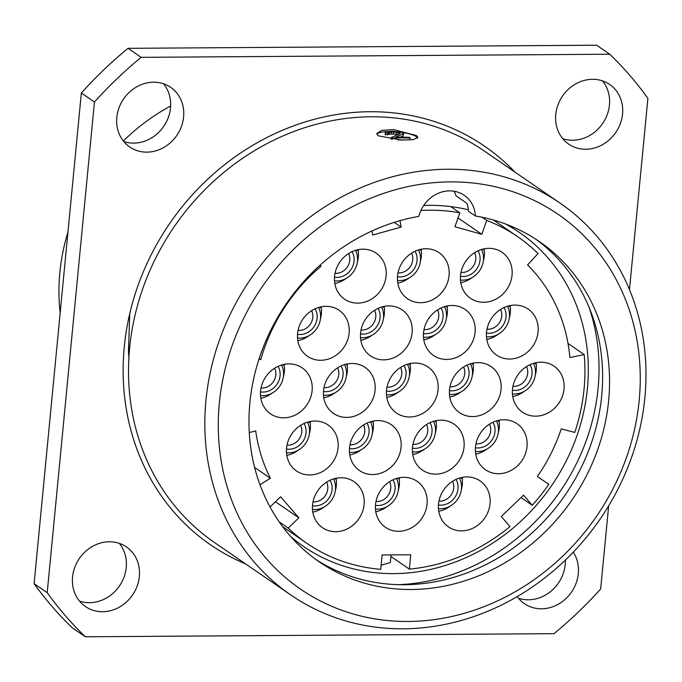 <?xml version="1.0" encoding="UTF-8"?>
<svg xmlns="http://www.w3.org/2000/svg" width="682" height="682" viewBox="0 0 682 682"><rect width="100%" height="100%" fill="white"/><g stroke="black" fill="none" stroke-linecap="round" stroke-linejoin="round"><path stroke-width="1.02" d="M639.196 400.291A227.396 202.784 124.5 0 0 450.427 181.889A227.396 202.784 124.5 0 0 219.34 403.071A227.396 202.784 -55.5 0 0 408.1 621.473A227.396 202.784 -55.5 0 0 639.196 400.291M475.405 216.015A31.005 27.655 124.5 0 0 464.246 195.299A31.005 27.655 124.5 0 0 418.842 216.39A194.319 173.288 -55.5 0 0 256.986 365.714A194.319 173.288 -55.5 0 0 319.185 561.806A194.319 173.288 -55.5 0 0 572.062 499.846A194.319 173.288 -55.5 0 0 539.351 241.547A194.319 173.288 -55.5 0 0 475.405 216.015L468.466 211.25A31.005 27.655 124.5 0 0 466.931 203.33L456.139 195.905A31.005 27.655 124.5 0 0 453.999 191.216M290.737 594.934A237.728 212 -55.5 0 0 512.685 599.171A237.728 212 -55.5 0 0 644.882 397.58A237.728 212 124.5 0 0 560.084 203.125A237.728 212 124.5 0 0 338.136 198.888A237.728 212 124.5 0 0 205.938 400.479A237.728 212 -55.5 0 0 290.737 594.934L214.421 542.471A237.728 212 -55.5 0 1 129.623 348.016A237.728 212 -55.5 0 1 261.82 146.425A237.728 212 -55.5 0 1 483.768 150.662L560.084 203.125M416.429 135.548L417.938 137.517L413.053 139.631L401.127 140.049L378.263 135.795L376.779 133.553L381.767 130.339L393.727 129.623L416.429 135.548M417.682 138.079A20.673 4.936 5.5 0 0 416.318 136.673A20.673 4.936 5.5 0 0 401.417 132.317M387.734 131.532A20.673 4.936 5.5 0 0 376.873 134.235M391.289 139.333L391.349 137.474L400.155 133.689L399.916 132.854L398.305 132.419L393.719 131.976A237.728 212 -55.5 0 0 391.732 131.993L387.981 132.973A237.728 212 -55.5 0 0 385.492 133.075L385.168 132.487L386.344 131.839L391.204 131.285A237.728 212 -55.5 0 1 393.19 131.268L401.57 132.351L403.625 133.766L395.338 137.304A237.728 212 -55.5 0 1 409.243 137.304L410.266 138.011A237.728 212 -55.5 0 0 392.372 138.173L391.349 137.474M410.266 138.011L410.095 139.836L398.041 139.921M403.625 133.766L403.062 136.042L400.198 137.201M398.288 134.414L391.545 133.987L385.313 134.883L385.168 132.487M399.822 133.808L399.916 132.854M398.118 134.371L398.305 132.419M396.216 134.098L396.413 132.12M393.531 133.97L393.719 131.976M391.545 133.987L391.732 131.993M389.26 134.141L389.448 132.189M388.177 134.431L388.365 132.513M387.802 134.865L387.981 132.973M385.313 134.883L385.492 133.075M403.062 136.042L403.25 134.158M392.252 139.443L392.372 138.173M629.477 289.628L647.9 98.344A392.772 350.258 124.5 0 0 609.768 54.228L141.131 57.331A392.772 350.258 124.5 0 0 94.448 102.01L47.203 592.667A392.772 350.258 124.5 0 0 85.335 636.783L553.972 633.68A392.772 350.258 124.5 0 0 600.654 589.001L608.659 505.865M573.289 552.139A36.18 32.259 -55.5 0 1 578.293 573.613A36.18 32.259 -55.5 0 1 558.183 604.295A36.18 32.259 -55.5 0 1 524.407 603.647A36.18 32.259 -55.5 0 1 517.22 596.579M139.35 576.52A36.18 32.259 -55.5 0 1 119.239 607.193A36.18 32.259 -55.5 0 1 85.463 606.554A36.18 32.259 -55.5 0 1 72.556 576.963A36.18 32.259 -55.5 0 1 92.675 546.282A36.18 32.259 -55.5 0 1 126.451 546.93A36.18 32.259 -55.5 0 1 139.35 576.52M183.603 116.954A36.18 32.259 -55.5 0 1 163.484 147.627A36.18 32.259 -55.5 0 1 129.716 146.988A36.18 32.259 -55.5 0 1 116.81 117.398A36.18 32.259 -55.5 0 1 136.929 86.716A36.18 32.259 -55.5 0 1 170.705 87.364A36.18 32.259 -55.5 0 1 183.603 116.954M622.547 114.047A36.18 32.259 -55.5 0 1 602.428 144.729A36.18 32.259 -55.5 0 1 568.652 144.081A36.18 32.259 -55.5 0 1 555.753 114.491A36.18 32.259 -55.5 0 1 575.872 83.809A36.18 32.259 -55.5 0 1 609.64 84.457A36.18 32.259 -55.5 0 1 622.547 114.047M85.335 636.783L72.232 627.772A392.772 350.258 124.5 0 1 34.1 583.656L81.346 92.999A392.772 350.258 124.5 0 1 128.028 48.32L596.665 45.217L609.768 54.228M565.344 560.11A36.18 32.259 -55.5 0 1 565.19 564.602A36.18 32.259 -55.5 0 1 518.482 598.225M119.265 543.341A36.18 32.259 -55.5 0 1 126.247 567.509A36.18 32.259 -55.5 0 1 79.538 601.123M163.518 83.775A36.18 32.259 -55.5 0 1 170.5 107.944A36.18 32.259 -55.5 0 1 123.792 141.558M602.462 80.877A36.18 32.259 -55.5 0 1 609.444 105.037A36.18 32.259 -55.5 0 1 562.735 138.659M128.028 48.32L141.131 57.331M81.346 92.999L94.448 102.01M34.1 583.656L47.203 592.667M60.161 313.012A194.839 173.748 -55.5 0 1 59.854 272.57A194.839 173.748 124.5 0 1 67.953 232.068M170.636 106.008A194.839 173.748 124.5 0 0 123.348 141.004M315.749 559.376A194.319 173.288 124.5 0 0 565.122 495.081A194.319 173.288 124.5 0 0 535.847 239.212M398.51 584.67A202.068 180.201 124.5 0 0 589.112 307.429M505.515 223.977A190.517 169.886 124.5 0 1 514.586 229.28A190.517 169.886 124.5 0 1 587.415 388.331A190.517 169.886 -55.5 0 1 478.67 551.414A190.517 169.886 -55.5 0 1 298.861 543.077A190.517 169.886 -55.5 0 1 290.66 536.512M468.355 209.8A190.517 169.886 124.5 0 0 423.692 205.478M381.136 565.148L390.334 562.616L391.076 554.901M270.029 506.956L280.652 496.786L298.852 517.851L288.179 528.064A186.05 165.914 124.5 0 0 306.909 543.341A186.05 165.914 124.5 0 0 380.735 569.317L382.125 554.96L410.743 554.773L409.362 569.129A186.05 165.914 124.5 0 0 509.991 526.598L501.27 516.513L523.554 495.183L532.275 505.277A186.05 165.914 124.5 0 0 548.788 484.348L537.416 476.488A170.543 152.086 124.5 0 0 561.235 428.893L574.773 432.422A186.05 165.914 124.5 0 0 584.218 354.589L568.004 343.447M288.179 528.064L279.236 521.926M450.742 206.603L459.821 212.844A186.05 165.914 124.5 0 0 420.896 210.482M584.218 354.589L569.888 357.547A170.543 152.086 124.5 0 0 527.578 264.931L538.064 253.559A186.05 165.914 124.5 0 0 517.706 236.705A186.05 165.914 124.5 0 0 486.726 220.414L482.14 217.26M532.275 505.277L521.065 497.562M409.362 569.129L390.922 556.452M319.773 265.46L320.992 266.295A170.543 152.086 124.5 0 0 260.78 359.593L259.211 358.51M486.726 220.414L481.842 234.31L454.937 226.739L459.821 212.844M458.031 217.942L481.842 234.31M259.97 484.723L270.37 478.261L254.599 467.417M249.271 432.584L255.699 430.913A170.543 152.086 124.5 0 0 270.37 478.261M258.972 359.226L260.78 359.593M320.992 266.295L320.131 265.136M372.031 230.934L372.687 235.034L401.084 227.089L400.053 220.636M409.712 416.992A27.911 24.884 -55.5 0 1 396.498 413.019A27.911 24.884 -55.5 0 1 388.246 382.781A27.911 24.884 -55.5 0 1 414.903 363.046A27.911 24.884 -55.5 0 1 428.117 367.027A27.911 24.884 -55.5 0 1 436.369 397.265A27.911 24.884 -55.5 0 1 409.712 416.992M335.723 531.704A27.911 24.884 -55.5 0 1 322.509 527.723A27.911 24.884 -55.5 0 1 314.266 497.485A27.911 24.884 -55.5 0 1 340.923 477.758A27.911 24.884 -55.5 0 1 354.128 481.731A27.911 24.884 -55.5 0 1 362.381 511.969A27.911 24.884 -55.5 0 1 335.723 531.704M398.706 531.287A27.911 24.884 -55.5 0 1 385.492 527.314A27.911 24.884 -55.5 0 1 377.24 497.067A27.911 24.884 -55.5 0 1 403.897 477.34A27.911 24.884 -55.5 0 1 417.111 481.313A27.911 24.884 -55.5 0 1 425.363 511.551A27.911 24.884 -55.5 0 1 398.706 531.287M461.68 530.869A27.911 24.884 -55.5 0 1 448.475 526.896A27.911 24.884 -55.5 0 1 440.222 496.649A27.911 24.884 -55.5 0 1 466.88 476.923A27.911 24.884 -55.5 0 1 480.094 480.895A27.911 24.884 -55.5 0 1 488.338 511.142A27.911 24.884 -55.5 0 1 461.68 530.869M309.722 474.962A27.911 24.884 -55.5 0 1 296.508 470.989A27.911 24.884 -55.5 0 1 288.256 440.751A27.911 24.884 -55.5 0 1 314.913 421.016A27.911 24.884 -55.5 0 1 328.127 424.997A27.911 24.884 -55.5 0 1 336.379 455.235A27.911 24.884 -55.5 0 1 309.722 474.962M372.696 474.553A27.911 24.884 -55.5 0 1 359.482 470.571A27.911 24.884 -55.5 0 1 351.239 440.333A27.911 24.884 -55.5 0 1 377.896 420.598A27.911 24.884 -55.5 0 1 391.101 424.579A27.911 24.884 -55.5 0 1 399.354 454.817A27.911 24.884 -55.5 0 1 372.696 474.553M435.679 474.135A27.911 24.884 -55.5 0 1 422.465 470.154A27.911 24.884 -55.5 0 1 414.213 439.916A27.911 24.884 -55.5 0 1 440.87 420.18A27.911 24.884 -55.5 0 1 454.084 424.161A27.911 24.884 -55.5 0 1 462.336 454.4A27.911 24.884 -55.5 0 1 435.679 474.135M498.653 473.717A27.911 24.884 -55.5 0 1 485.439 469.736A27.911 24.884 -55.5 0 1 477.195 439.498A27.911 24.884 -55.5 0 1 503.853 419.762A27.911 24.884 -55.5 0 1 517.067 423.744A27.911 24.884 -55.5 0 1 525.311 453.982A27.911 24.884 -55.5 0 1 498.653 473.717M283.755 417.827A27.911 24.884 -55.5 0 1 270.541 413.855A27.911 24.884 -55.5 0 1 262.289 383.608A27.911 24.884 -55.5 0 1 288.946 363.881A27.911 24.884 -55.5 0 1 302.16 367.854A27.911 24.884 -55.5 0 1 310.412 398.092A27.911 24.884 -55.5 0 1 283.755 417.827M346.729 417.41A27.911 24.884 -55.5 0 1 333.515 413.437A27.911 24.884 -55.5 0 1 325.263 383.199A27.911 24.884 -55.5 0 1 351.929 363.463A27.911 24.884 -55.5 0 1 365.134 367.436A27.911 24.884 -55.5 0 1 373.386 397.683A27.911 24.884 -55.5 0 1 346.729 417.41M472.686 416.574A27.911 24.884 -55.5 0 1 459.472 412.601A27.911 24.884 -55.5 0 1 451.228 382.363A27.911 24.884 -55.5 0 1 477.886 362.628A27.911 24.884 -55.5 0 1 491.091 366.609A27.911 24.884 -55.5 0 1 499.343 396.847A27.911 24.884 -55.5 0 1 472.686 416.574M535.668 416.165A27.911 24.884 -55.5 0 1 522.455 412.184A27.911 24.884 -55.5 0 1 514.202 381.946A27.911 24.884 -55.5 0 1 540.86 362.21A27.911 24.884 -55.5 0 1 554.074 366.191A27.911 24.884 -55.5 0 1 562.326 396.43A27.911 24.884 -55.5 0 1 535.668 416.165M320.762 360.275A27.911 24.884 -55.5 0 1 307.548 356.294A27.911 24.884 -55.5 0 1 299.296 326.056A27.911 24.884 -55.5 0 1 325.953 306.329A27.911 24.884 -55.5 0 1 339.167 310.301A27.911 24.884 -55.5 0 1 347.419 340.54A27.911 24.884 -55.5 0 1 320.762 360.275M383.744 359.857A27.911 24.884 -55.5 0 1 370.531 355.885A27.911 24.884 -55.5 0 1 362.278 325.638A27.911 24.884 -55.5 0 1 388.936 305.911A27.911 24.884 -55.5 0 1 402.15 309.884A27.911 24.884 -55.5 0 1 410.402 340.122A27.911 24.884 -55.5 0 1 383.744 359.857M446.719 359.44A27.911 24.884 -55.5 0 1 433.505 355.467A27.911 24.884 -55.5 0 1 425.261 325.22A27.911 24.884 -55.5 0 1 451.919 305.493A27.911 24.884 -55.5 0 1 465.124 309.466A27.911 24.884 -55.5 0 1 473.376 339.713A27.911 24.884 -55.5 0 1 446.719 359.44M509.701 359.022A27.911 24.884 -55.5 0 1 496.487 355.049A27.911 24.884 -55.5 0 1 488.235 324.811A27.911 24.884 -55.5 0 1 514.893 305.076A27.911 24.884 -55.5 0 1 528.107 309.048A27.911 24.884 -55.5 0 1 536.359 339.295A27.911 24.884 -55.5 0 1 509.701 359.022M357.735 303.123A27.911 24.884 -55.5 0 1 344.521 299.142A27.911 24.884 -55.5 0 1 336.269 268.904A27.911 24.884 -55.5 0 1 362.926 249.169A27.911 24.884 -55.5 0 1 376.14 253.15A27.911 24.884 -55.5 0 1 384.392 283.388A27.911 24.884 -55.5 0 1 357.735 303.123M420.717 302.706A27.911 24.884 -55.5 0 1 407.504 298.725A27.911 24.884 -55.5 0 1 399.251 268.486A27.911 24.884 -55.5 0 1 425.909 248.751A27.911 24.884 -55.5 0 1 439.123 252.732A27.911 24.884 -55.5 0 1 447.375 282.97A27.911 24.884 -55.5 0 1 420.717 302.706M483.691 302.288A27.911 24.884 -55.5 0 1 470.478 298.307A27.911 24.884 -55.5 0 1 462.226 268.069A27.911 24.884 -55.5 0 1 488.892 248.333A27.911 24.884 -55.5 0 1 502.097 252.314A27.911 24.884 -55.5 0 1 510.349 282.553A27.911 24.884 -55.5 0 1 483.691 302.288M275.451 501.764L298.852 517.851M394.222 222.375L401.084 227.089M386.788 397.418A27.911 24.884 124.5 0 0 398.118 392.286M409.336 375.961A27.911 24.884 124.5 0 0 410.07 363.549M410.095 372.543L409.541 372.159M408.654 363.873L410.274 364.989M407.461 364.214A20.469 18.252 -55.5 0 1 406.259 384.409A20.469 18.252 -55.5 0 1 388.663 394.861A20.469 18.252 124.5 0 1 386.472 394.733M404.017 365.526A16.743 14.936 -55.5 0 1 403.616 382.363A16.743 14.936 -55.5 0 1 389.013 391.263A16.743 14.936 124.5 0 1 386.472 391.05M400.581 367.41A13.435 11.986 -55.5 0 1 399.533 380.522A13.435 11.986 -55.5 0 1 388.084 387.214A13.435 11.986 124.5 0 1 386.992 387.171M312.808 512.122A27.911 24.884 124.5 0 0 324.129 506.999M335.356 490.665A27.911 24.884 124.5 0 0 336.09 478.252M336.107 487.246L335.561 486.871M334.674 478.585L336.294 479.693M333.472 478.917A20.469 18.252 -55.5 0 1 332.27 499.122A20.469 18.252 -55.5 0 1 314.683 509.565A20.469 18.252 124.5 0 1 312.492 509.445M330.037 480.239A16.743 14.936 -55.5 0 1 329.636 497.067A16.743 14.936 -55.5 0 1 315.024 505.967A16.743 14.936 124.5 0 1 312.492 505.763M326.601 482.114A13.435 11.986 -55.5 0 1 325.553 495.226A13.435 11.986 -55.5 0 1 314.104 501.926A13.435 11.986 124.5 0 1 313.012 501.884M375.782 511.705A27.911 24.884 124.5 0 0 387.112 506.581M398.339 490.247A27.911 24.884 124.5 0 0 399.064 477.843M399.089 486.829L398.535 486.454M397.649 478.167L399.268 479.276M396.455 478.5A20.469 18.252 -55.5 0 1 395.253 498.704A20.469 18.252 -55.5 0 1 377.658 509.147A20.469 18.252 124.5 0 1 375.467 509.028M393.011 479.821A16.743 14.936 -55.5 0 1 392.61 496.649A16.743 14.936 -55.5 0 1 378.007 505.55A16.743 14.936 124.5 0 1 375.467 505.345M389.575 481.697A13.435 11.986 -55.5 0 1 388.527 494.817A13.435 11.986 -55.5 0 1 377.078 501.509A13.435 11.986 124.5 0 1 375.987 501.466M438.765 511.287A27.911 24.884 124.5 0 0 450.086 506.163M461.313 489.829A27.911 24.884 124.5 0 0 462.046 477.426M462.064 486.419L461.518 486.036M460.631 477.75L462.251 478.858M459.429 478.091A20.469 18.252 -55.5 0 1 458.236 498.286A20.469 18.252 -55.5 0 1 440.64 508.729A20.469 18.252 124.5 0 1 438.449 508.61M455.994 479.403A16.743 14.936 -55.5 0 1 455.593 496.232A16.743 14.936 -55.5 0 1 440.981 505.132A16.743 14.936 124.5 0 1 438.449 504.927M452.558 481.279A13.435 11.986 -55.5 0 1 451.51 494.399A13.435 11.986 -55.5 0 1 440.061 501.091A13.435 11.986 124.5 0 1 438.969 501.048M286.798 455.388A27.911 24.884 124.5 0 0 298.119 450.256M309.347 433.931A27.911 24.884 124.5 0 0 310.08 421.519M310.105 430.513L309.551 430.129M308.665 421.843L310.284 422.959M307.471 422.184A20.469 18.252 -55.5 0 1 306.269 442.379A20.469 18.252 -55.5 0 1 288.674 452.831A20.469 18.252 124.5 0 1 286.483 452.712M304.027 423.496A16.743 14.936 -55.5 0 1 303.626 440.333A16.743 14.936 -55.5 0 1 289.023 449.233A16.743 14.936 124.5 0 1 286.483 449.029M300.592 425.38A13.435 11.986 -55.5 0 1 299.543 438.492A13.435 11.986 -55.5 0 1 288.094 445.184A13.435 11.986 124.5 0 1 287.003 445.141M349.781 454.971A27.911 24.884 124.5 0 0 361.102 449.839M372.329 433.513A27.911 24.884 124.5 0 0 373.063 421.101M373.08 430.095L372.534 429.711M371.647 421.425L373.267 422.542M370.445 421.766A20.469 18.252 -55.5 0 1 369.243 441.97A20.469 18.252 -55.5 0 1 351.648 452.413A20.469 18.252 124.5 0 1 349.465 452.294M367.01 423.087A16.743 14.936 -55.5 0 1 366.609 439.916A16.743 14.936 -55.5 0 1 351.997 448.816A16.743 14.936 124.5 0 1 349.465 448.611M363.574 424.963A13.435 11.986 -55.5 0 1 362.526 438.074A13.435 11.986 -55.5 0 1 351.077 444.766A13.435 11.986 124.5 0 1 349.985 444.724M412.755 454.553A27.911 24.884 124.5 0 0 424.085 449.421M435.304 433.096A27.911 24.884 124.5 0 0 436.037 420.683M436.062 429.677L435.508 429.302M434.622 421.007L436.241 422.124M433.428 421.348A20.469 18.252 -55.5 0 1 432.226 441.552A20.469 18.252 -55.5 0 1 414.63 451.996A20.469 18.252 124.5 0 1 412.44 451.876M429.984 422.67A16.743 14.936 -55.5 0 1 429.583 439.498A16.743 14.936 -55.5 0 1 414.98 448.398A16.743 14.936 124.5 0 1 412.44 448.193M426.548 424.545A13.435 11.986 -55.5 0 1 425.5 437.656A13.435 11.986 -55.5 0 1 414.051 444.357A13.435 11.986 124.5 0 1 412.96 444.306M475.738 454.135A27.911 24.884 124.5 0 0 487.059 449.012M498.286 432.678A27.911 24.884 124.5 0 0 499.019 420.265M499.036 429.259L498.491 428.884M497.604 420.589L499.224 421.706M496.402 420.93A20.469 18.252 -55.5 0 1 495.209 441.135A20.469 18.252 -55.5 0 1 477.613 451.578A20.469 18.252 124.5 0 1 475.422 451.458M492.967 422.252A16.743 14.936 -55.5 0 1 492.566 439.08A16.743 14.936 -55.5 0 1 477.954 447.98A16.743 14.936 124.5 0 1 475.422 447.776M489.531 424.127A13.435 11.986 -55.5 0 1 488.483 437.239A13.435 11.986 -55.5 0 1 477.033 443.939A13.435 11.986 124.5 0 1 475.942 443.897M260.831 398.245A27.911 24.884 124.5 0 0 272.152 393.122M283.38 376.788A27.911 24.884 124.5 0 0 284.113 364.384M284.138 373.378L283.584 372.994M282.698 364.708L284.317 365.816M281.504 365.049A20.469 18.252 -55.5 0 1 280.302 385.245A20.469 18.252 -55.5 0 1 262.706 395.688A20.469 18.252 124.5 0 1 260.515 395.569M278.06 366.362A16.743 14.936 -55.5 0 1 277.659 383.19A16.743 14.936 -55.5 0 1 263.056 392.09A16.743 14.936 124.5 0 1 260.515 391.886M274.624 368.237A13.435 11.986 -55.5 0 1 273.576 381.357A13.435 11.986 -55.5 0 1 262.127 388.049A13.435 11.986 124.5 0 1 261.036 388.007M323.814 397.836A27.911 24.884 124.5 0 0 335.135 392.704M346.362 376.37A27.911 24.884 124.5 0 0 347.095 363.966M347.112 372.96L346.558 372.577M345.68 364.29L347.3 365.399M344.478 364.631A20.469 18.252 -55.5 0 1 343.276 384.827A20.469 18.252 -55.5 0 1 325.681 395.27A20.469 18.252 124.5 0 1 323.498 395.151M341.043 365.944A16.743 14.936 -55.5 0 1 340.642 382.773A16.743 14.936 -55.5 0 1 326.03 391.681A16.743 14.936 124.5 0 1 323.49 391.468M337.607 367.828A13.435 11.986 -55.5 0 1 336.558 380.94A13.435 11.986 -55.5 0 1 325.101 387.632A13.435 11.986 124.5 0 1 324.018 387.589M449.77 397.001A27.911 24.884 124.5 0 0 461.092 391.869M472.319 375.543A27.911 24.884 124.5 0 0 473.052 363.131M473.069 372.125L472.524 371.741M471.637 363.455L473.257 364.572M470.435 363.796A20.469 18.252 -55.5 0 1 469.233 383.992A20.469 18.252 -55.5 0 1 451.646 394.443A20.469 18.252 124.5 0 1 449.455 394.324M466.999 365.117A16.743 14.936 -55.5 0 1 466.599 381.946A16.743 14.936 -55.5 0 1 451.987 390.846A16.743 14.936 124.5 0 1 449.455 390.641M463.564 366.993A13.435 11.986 -55.5 0 1 462.515 380.104A13.435 11.986 -55.5 0 1 451.066 386.796A13.435 11.986 124.5 0 1 449.975 386.754M512.745 396.583A27.911 24.884 124.5 0 0 524.074 391.451M535.302 375.126A27.911 24.884 124.5 0 0 536.026 362.713M536.052 371.707L535.498 371.323M534.611 363.037L536.231 364.154M533.418 363.378A20.469 18.252 -55.5 0 1 532.216 383.582A20.469 18.252 -55.5 0 1 514.62 394.026A20.469 18.252 124.5 0 1 512.429 393.906M529.974 364.7A16.743 14.936 -55.5 0 1 529.573 381.528A16.743 14.936 -55.5 0 1 514.97 390.428A16.743 14.936 124.5 0 1 512.429 390.223M526.538 366.575A13.435 11.986 -55.5 0 1 525.49 379.686A13.435 11.986 -55.5 0 1 514.04 386.379A13.435 11.986 124.5 0 1 512.949 386.336M297.846 340.693A27.911 24.884 124.5 0 0 309.168 335.57M320.395 319.236A27.911 24.884 124.5 0 0 321.128 306.823M321.145 315.817L320.591 315.442M319.713 307.156L321.333 308.264M318.511 307.488A20.469 18.252 -55.5 0 1 317.309 327.692A20.469 18.252 -55.5 0 1 299.713 338.136A20.469 18.252 124.5 0 1 297.531 338.016M315.075 308.81A16.743 14.936 -55.5 0 1 314.675 325.638A16.743 14.936 -55.5 0 1 300.063 334.538A16.743 14.936 124.5 0 1 297.523 334.333M311.64 310.685A13.435 11.986 -55.5 0 1 310.591 323.797A13.435 11.986 -55.5 0 1 299.134 330.497A13.435 11.986 124.5 0 1 298.051 330.455M360.821 340.275A27.911 24.884 124.5 0 0 372.142 335.152M383.369 318.818A27.911 24.884 124.5 0 0 384.102 306.406M384.128 315.399L383.574 315.024M382.687 306.738L384.307 307.846M381.494 307.07A20.469 18.252 -55.5 0 1 380.292 327.275A20.469 18.252 -55.5 0 1 362.696 337.718A20.469 18.252 124.5 0 1 360.505 337.599M378.05 308.392A16.743 14.936 -55.5 0 1 377.649 325.22A16.743 14.936 -55.5 0 1 363.046 334.12A16.743 14.936 124.5 0 1 360.505 333.916M374.614 310.267A13.435 11.986 -55.5 0 1 373.565 323.387A13.435 11.986 -55.5 0 1 362.116 330.079A13.435 11.986 124.5 0 1 361.025 330.037M423.803 339.858A27.911 24.884 124.5 0 0 435.125 334.734M446.352 318.4A27.911 24.884 124.5 0 0 447.085 305.996M447.102 314.99L446.548 314.607M445.67 306.32L447.29 307.429M444.468 306.661A20.469 18.252 -55.5 0 1 443.266 326.857A20.469 18.252 -55.5 0 1 425.67 337.3A20.469 18.252 124.5 0 1 423.488 337.181M441.032 307.974A16.743 14.936 -55.5 0 1 440.632 324.803A16.743 14.936 -55.5 0 1 426.02 333.703A16.743 14.936 124.5 0 1 423.488 333.498M437.597 309.85A13.435 11.986 -55.5 0 1 436.548 322.97A13.435 11.986 -55.5 0 1 425.099 329.662A13.435 11.986 124.5 0 1 424.008 329.619M486.778 339.448A27.911 24.884 124.5 0 0 498.107 334.316M509.326 317.983A27.911 24.884 124.5 0 0 510.059 305.579M510.085 314.572L509.531 314.189M508.644 305.903L510.264 307.011M507.451 306.244A20.469 18.252 -55.5 0 1 506.249 326.439A20.469 18.252 -55.5 0 1 488.653 336.882A20.469 18.252 124.5 0 1 486.462 336.763M504.007 307.556A16.743 14.936 -55.5 0 1 503.606 324.393A16.743 14.936 -55.5 0 1 489.003 333.293A16.743 14.936 124.5 0 1 486.462 333.08M500.571 309.44A13.435 11.986 -55.5 0 1 499.522 322.552A13.435 11.986 -55.5 0 1 488.073 329.244A13.435 11.986 124.5 0 1 486.982 329.201M334.819 283.542A27.911 24.884 124.5 0 0 346.141 278.409M357.368 262.084A27.911 24.884 124.5 0 0 358.101 249.672M358.118 258.666L357.564 258.282M356.686 249.996L358.306 251.112M355.484 250.337A20.469 18.252 -55.5 0 1 354.282 270.541A20.469 18.252 -55.5 0 1 336.686 280.984A20.469 18.252 124.5 0 1 334.504 280.865M352.048 251.658A16.743 14.936 -55.5 0 1 351.648 268.486A16.743 14.936 -55.5 0 1 337.036 277.386A16.743 14.936 124.5 0 1 334.495 277.182M348.604 253.534A13.435 11.986 -55.5 0 1 347.564 266.645A13.435 11.986 -55.5 0 1 336.107 273.337A13.435 11.986 124.5 0 1 335.024 273.294M397.794 283.124A27.911 24.884 124.5 0 0 409.115 277.992M420.342 261.666A27.911 24.884 124.5 0 0 421.075 249.254M421.101 258.248L420.547 257.873M419.66 249.578L421.28 250.695M418.467 249.919A20.469 18.252 -55.5 0 1 417.265 270.123A20.469 18.252 -55.5 0 1 399.669 280.566A20.469 18.252 124.5 0 1 397.478 280.447M415.023 251.24A16.743 14.936 -55.5 0 1 414.622 268.069A16.743 14.936 -55.5 0 1 400.019 276.969A16.743 14.936 124.5 0 1 397.478 276.764M411.587 253.116A13.435 11.986 -55.5 0 1 410.538 266.227A13.435 11.986 -55.5 0 1 399.089 272.928A13.435 11.986 124.5 0 1 397.998 272.877M460.776 282.706A27.911 24.884 124.5 0 0 472.097 277.583M483.325 261.249A27.911 24.884 124.5 0 0 484.058 248.836M484.075 257.83L483.521 257.455M482.643 249.16L484.263 250.277M481.441 249.501A20.469 18.252 -55.5 0 1 480.239 269.705A20.469 18.252 -55.5 0 1 462.643 280.149A20.469 18.252 124.5 0 1 460.461 280.029M478.005 250.823A16.743 14.936 -55.5 0 1 477.605 267.651A16.743 14.936 -55.5 0 1 462.993 276.551A16.743 14.936 124.5 0 1 460.452 276.346M474.57 252.698A13.435 11.986 -55.5 0 1 473.521 265.81A13.435 11.986 -55.5 0 1 462.064 272.51A13.435 11.986 124.5 0 1 460.981 272.468M245.597 563.903A241.863 215.683 -55.5 0 1 124.26 346.985A241.863 215.683 -55.5 0 1 278.196 132.138A241.863 215.683 -55.5 0 1 514.953 172.094M387.103 394.801A29.974 26.734 -55.5 0 1 386.498 395.031M313.123 509.505A29.974 26.734 -55.5 0 1 312.509 509.735M376.097 509.087A29.974 26.734 -55.5 0 1 375.492 509.318M439.08 508.678A29.974 26.734 -55.5 0 1 438.466 508.9M287.113 452.771A29.974 26.734 -55.5 0 1 286.508 453.001M350.096 452.354A29.974 26.734 -55.5 0 1 349.482 452.584M413.07 451.936A29.974 26.734 -55.5 0 1 412.465 452.166M476.053 451.518A29.974 26.734 -55.5 0 1 475.439 451.748M261.146 395.637A29.974 26.734 -55.5 0 1 260.541 395.858M324.12 395.219A29.974 26.734 -55.5 0 1 323.515 395.441M450.086 394.384A29.974 26.734 -55.5 0 1 449.472 394.614M513.06 393.966A29.974 26.734 -55.5 0 1 512.455 394.196M298.153 338.076A29.974 26.734 -55.5 0 1 297.548 338.306M361.136 337.658A29.974 26.734 -55.5 0 1 360.531 337.888M424.11 337.249A29.974 26.734 -55.5 0 1 423.505 337.471M487.093 336.831A29.974 26.734 -55.5 0 1 486.488 337.053M335.126 280.924A29.974 26.734 -55.5 0 1 334.521 281.155M398.109 280.507A29.974 26.734 -55.5 0 1 397.504 280.737M461.083 280.089A29.974 26.734 -55.5 0 1 460.478 280.319M129.733 313.729L128.446 351.776L128.898 357.436M517.706 236.705L493.453 220.03M306.909 543.341L282.655 526.666"/></g></svg>
